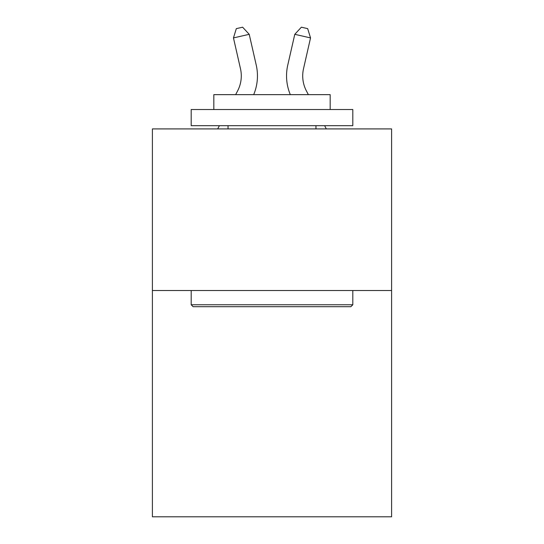 <?xml version="1.0" encoding="UTF-8"?>
<svg xmlns="http://www.w3.org/2000/svg" width="544" height="544" viewBox="0 0 544 544"><rect width="100%" height="100%" fill="white"/><g stroke="black" fill="none" stroke-linecap="round" stroke-linejoin="round"><path stroke-width="0.82" d="M391.598 290.53L391.598 516.8L152.402 516.8L152.402 128.914L391.598 128.914L391.598 290.53L152.402 290.53M235.64 94.649L237.599 90.902A32.327 32.327 -49.3 0 0 240.482 68.721L233.464 37.91L236.32 28.635L242.624 27.2L249.22 34.32L256.244 65.13A48.484 48.484 122.5 0 1 253.681 94.649M308.36 94.649L306.401 90.902A32.327 32.327 49.3 0 1 303.518 68.721L310.536 37.91L294.78 34.32L287.756 65.13A48.484 48.484 -122.5 0 0 290.319 94.649M193.127 306.694L191.189 304.756L352.811 304.756L350.873 306.694L193.127 306.694M352.811 109.521L352.811 125.678L191.189 125.678L191.189 109.521L352.811 109.521M213.819 109.521L213.819 94.649L330.181 94.649L330.181 109.521M352.811 290.53L352.811 304.756M191.189 290.53L191.189 304.756M315.962 125.678L315.962 128.914M228.038 125.678L228.038 128.914M237.599 90.902A32.327 32.327 -57.5 0 0 240.482 68.721A32.327 32.327 -57.5 0 1 237.599 90.902A32.327 32.327 -57.5 0 0 240.482 68.721A32.327 32.327 -57.5 0 1 237.599 90.902A32.327 32.327 -57.5 0 0 240.482 68.721A32.327 32.327 -57.5 0 1 237.599 90.902A32.327 32.327 -57.5 0 0 240.482 68.721A32.327 32.327 -57.5 0 1 237.599 90.902A32.327 32.327 -57.5 0 0 240.482 68.721A32.327 32.327 -57.5 0 1 237.599 90.902A32.327 32.327 -57.5 0 0 240.482 68.721A32.327 32.327 -57.5 0 1 237.599 90.902A32.327 32.327 -57.5 0 0 240.482 68.721A32.327 32.327 -57.5 0 1 237.599 90.902A32.327 32.327 -57.5 0 0 240.482 68.721A32.327 32.327 -57.5 0 1 237.599 90.902A32.327 32.327 -57.5 0 0 240.482 68.721A32.327 32.327 -57.5 0 1 237.599 90.902A32.327 32.327 -57.5 0 0 240.482 68.721A32.327 32.327 -57.5 0 1 237.599 90.902A32.327 32.327 -57.5 0 0 240.482 68.721A32.327 32.327 -57.5 0 1 237.599 90.902A32.327 32.327 -57.5 0 0 240.482 68.721A32.327 32.327 -57.5 0 1 237.599 90.902A32.327 32.327 -57.5 0 0 240.482 68.721A32.327 32.327 -57.5 0 1 237.599 90.902A32.327 32.327 -57.5 0 0 240.482 68.721A32.327 32.327 -57.5 0 1 237.599 90.902A32.327 32.327 -57.5 0 0 240.482 68.721A32.327 32.327 -57.5 0 1 237.599 90.902A32.327 32.327 -57.5 0 0 240.482 68.721A32.327 32.327 -57.5 0 1 237.599 90.902A32.327 32.327 -57.5 0 0 240.482 68.721A32.327 32.327 -57.5 0 1 237.599 90.902A32.327 32.327 -57.5 0 0 240.482 68.721A32.327 32.327 -57.5 0 1 237.599 90.902A32.327 32.327 -57.5 0 0 240.482 68.721A32.327 32.327 -57.5 0 1 237.599 90.902A32.327 32.327 -57.5 0 0 240.482 68.721A32.327 32.327 -57.5 0 1 237.599 90.902A32.327 32.327 -57.5 0 0 240.482 68.721M233.464 37.91L249.22 34.32L256.244 65.13M217.688 128.914L219.382 125.678M306.401 90.902A32.327 32.327 57.5 0 1 303.518 68.721A32.327 32.327 57.5 0 0 306.401 90.902A32.327 32.327 57.5 0 1 303.518 68.721A32.327 32.327 57.5 0 0 306.401 90.902A32.327 32.327 57.5 0 1 303.518 68.721A32.327 32.327 57.5 0 0 306.401 90.902A32.327 32.327 57.5 0 1 303.518 68.721A32.327 32.327 57.5 0 0 306.401 90.902A32.327 32.327 57.5 0 1 303.518 68.721A32.327 32.327 57.5 0 0 306.401 90.902A32.327 32.327 57.5 0 1 303.518 68.721A32.327 32.327 57.5 0 0 306.401 90.902A32.327 32.327 57.5 0 1 303.518 68.721A32.327 32.327 57.5 0 0 306.401 90.902A32.327 32.327 57.5 0 1 303.518 68.721A32.327 32.327 57.5 0 0 306.401 90.902A32.327 32.327 57.5 0 1 303.518 68.721A32.327 32.327 57.5 0 0 306.401 90.902A32.327 32.327 57.5 0 1 303.518 68.721A32.327 32.327 57.5 0 0 306.401 90.902A32.327 32.327 57.5 0 1 303.518 68.721A32.327 32.327 57.5 0 0 306.401 90.902A32.327 32.327 57.5 0 1 303.518 68.721A32.327 32.327 57.5 0 0 306.401 90.902A32.327 32.327 57.5 0 1 303.518 68.721A32.327 32.327 57.5 0 0 306.401 90.902A32.327 32.327 57.5 0 1 303.518 68.721A32.327 32.327 57.5 0 0 306.401 90.902A32.327 32.327 57.5 0 1 303.518 68.721A32.327 32.327 57.5 0 0 306.401 90.902A32.327 32.327 57.5 0 1 303.518 68.721A32.327 32.327 57.5 0 0 306.401 90.902A32.327 32.327 57.5 0 1 303.518 68.721A32.327 32.327 57.5 0 0 306.401 90.902A32.327 32.327 57.5 0 1 303.518 68.721A32.327 32.327 57.5 0 0 306.401 90.902A32.327 32.327 57.5 0 1 303.518 68.721A32.327 32.327 57.5 0 0 306.401 90.902A32.327 32.327 57.5 0 1 303.518 68.721A32.327 32.327 57.5 0 0 306.401 90.902A32.327 32.327 57.5 0 1 303.518 68.721M310.536 37.91L307.68 28.635L301.376 27.2L294.78 34.32L287.756 65.13M326.312 128.914L324.618 125.678"/></g></svg>

